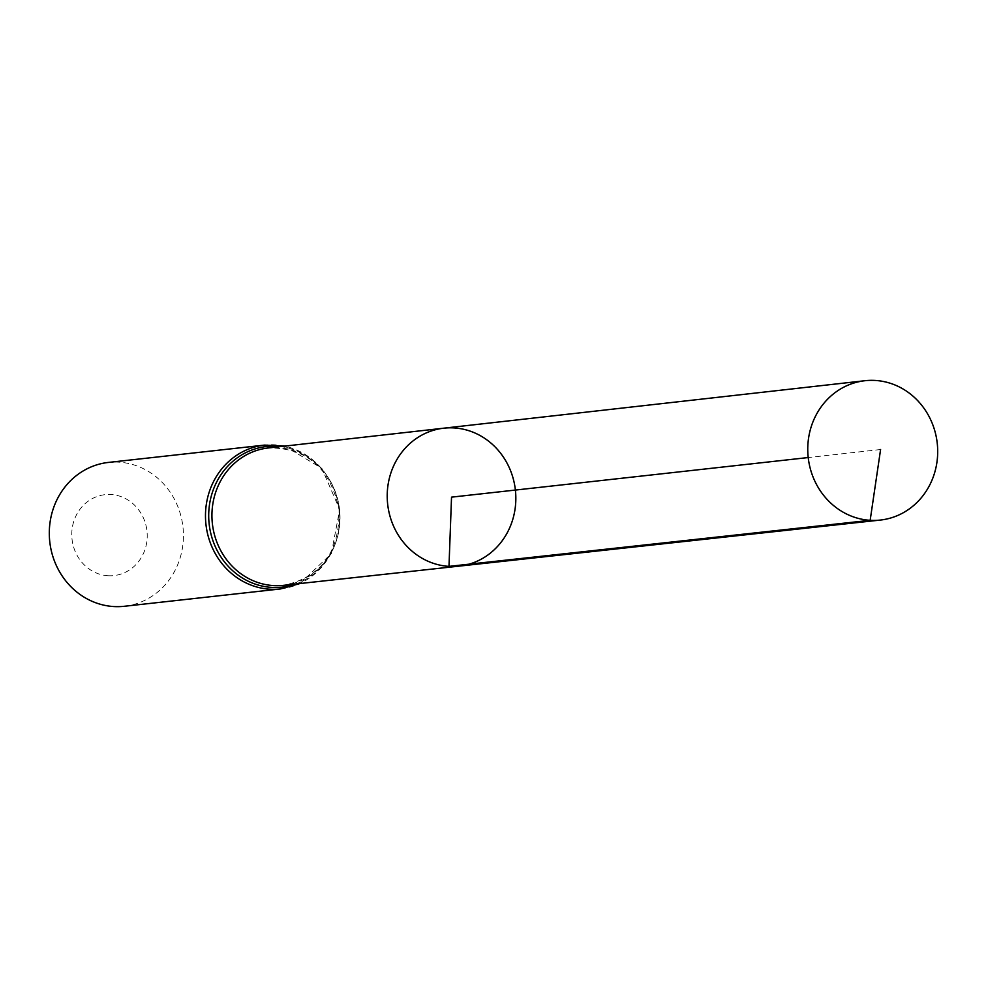 <?xml version="1.0" encoding="UTF-8"?>
<svg xmlns="http://www.w3.org/2000/svg" width="987" height="987" viewBox="0 0 987 987"><rect width="100%" height="100%" fill="white"/><g stroke="black" fill="none" stroke-linecap="round" stroke-linejoin="round"><path stroke-width="0.74" stroke-dasharray="4.93 3.7" d="M108.015 575.729A40.701 37.691 83.7 0 0 142.893 516.806A40.701 37.691 83.7 0 0 77.603 512.833A40.701 37.691 83.7 0 0 108.015 575.729M124.35 606.277A72.359 67.005 83.7 0 0 182.953 526.972A72.359 67.005 83.7 0 0 108.373 462.434M459.091 566.131A69.398 64.254 83.7 0 0 515.387 490.058A69.398 64.254 83.7 0 0 443.768 428.185M880.589 449.517L808.217 457.549M283.516 585.34A69.115 63.982 83.7 0 0 339.577 509.576A69.115 63.982 83.7 0 0 268.254 447.962C306.846 447.567 330.435 468.109 339.034 509.563C339.812 551.967 321.306 577.222 283.516 585.34M280.53 588.943A72.359 67.005 83.7 0 0 339.133 509.625A72.359 67.005 83.7 0 0 264.565 445.1M295.693 584.008A70.731 65.487 83.7 0 0 339.355 509.6A70.731 65.487 83.7 0 0 280.431 446.593M299.999 583.527L331.348 553.658L339.676 509.563L321.873 468.381L284.75 446.099"/><path stroke-width="1.48" d="M459.091 566.131L283.516 585.34A69.115 63.982 83.7 0 1 273.461 585.575A69.115 63.982 83.7 0 1 211.983 518.286A69.115 63.982 83.7 0 1 268.254 447.962L443.768 428.185A69.398 64.254 83.7 0 0 387.262 498.793A69.398 64.254 83.7 0 0 448.986 566.378A69.398 64.254 83.7 0 0 459.091 566.131A69.398 64.254 83.7 0 0 515.387 490.058A69.398 64.254 83.7 0 0 443.768 428.185A69.398 64.254 83.7 0 0 387.262 498.793A69.398 64.254 83.7 0 0 448.986 566.378A69.398 64.254 83.7 0 0 459.091 566.131L880.367 520.063A70.102 64.908 83.7 0 0 937.65 448.826A70.102 64.908 83.7 0 0 875.296 380.451A70.102 64.908 83.7 0 0 864.896 380.723A70.102 64.908 83.7 0 0 807.81 452.046A70.102 64.908 83.7 0 0 870.164 520.309A70.102 64.908 83.7 0 0 880.367 520.063M284.75 446.099L264.565 445.1L108.373 462.434A72.359 67.005 83.7 0 0 49.35 536.027A72.359 67.005 83.7 0 0 113.715 606.549A72.359 67.005 83.7 0 0 124.35 606.277L280.53 588.943L299.999 583.527M808.217 457.549L451.528 497.152L448.986 566.378L870.164 520.309L880.589 449.517M264.565 445.1A72.359 67.005 83.7 0 0 205.53 518.681A72.359 67.005 83.7 0 0 269.907 589.202A72.359 67.005 83.7 0 0 280.53 588.943M280.431 446.593A70.731 65.487 83.7 0 0 208.849 510.921A70.731 65.487 83.7 0 0 271.672 587.388A70.731 65.487 83.7 0 0 295.693 584.008M443.768 428.185L864.896 380.723"/></g></svg>
